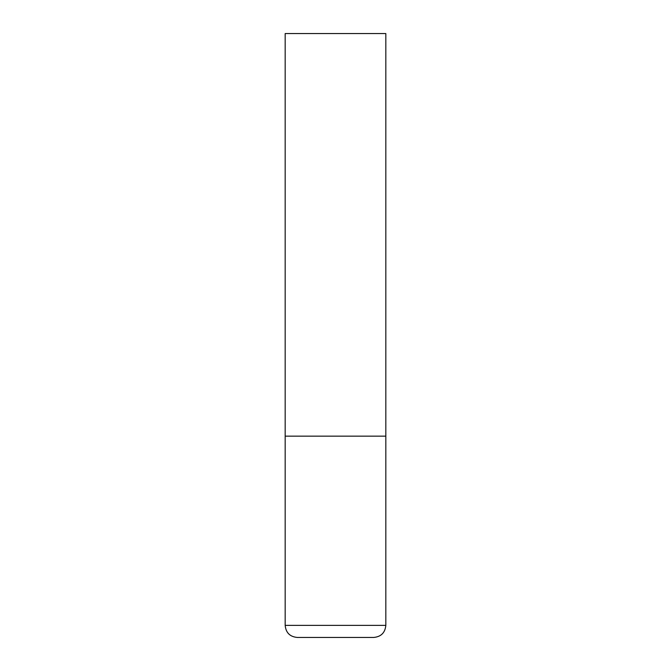 <?xml version="1.0" encoding="UTF-8"?>
<svg xmlns="http://www.w3.org/2000/svg" width="671" height="671" viewBox="0 0 671 671"><rect width="100%" height="100%" fill="white"/><g stroke="black" fill="none" stroke-linecap="round" stroke-linejoin="round"><path stroke-width="1.01" d="M385.825 625.372L385.825 436.15L285.175 436.15L385.825 436.15L385.825 33.55L285.175 33.55L285.175 625.372C285.888 632.711 289.914 636.737 297.253 637.45L373.747 637.45C381.086 636.737 385.112 632.711 385.825 625.372L285.175 625.372"/></g></svg>
